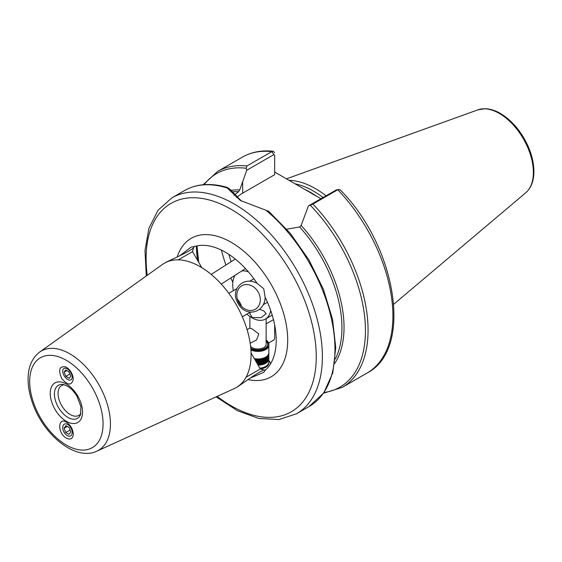 <?xml version="1.0" encoding="UTF-8"?>
<svg xmlns="http://www.w3.org/2000/svg" width="562" height="562" viewBox="0 0 562 562"><rect width="100%" height="100%" fill="white"/><g stroke="black" fill="none" stroke-linecap="round" stroke-linejoin="round"><path stroke-width="0.84" d="M247.069 329.571L249.999 328.06L252.254 328.981L258.801 333.933L256.581 339.912L250.174 343.22M259.511 309.269L263.754 310.884L266.135 313.694L261.105 317.671L252.254 317.516L249.872 313.694L250.139 312.261M250.575 346.199A8.128 4.693 0 0 0 252.254 347.611A8.128 4.693 0 0 0 261.112 348.63A8.128 4.693 0 0 0 266.135 344.295L266.135 318.668M260.361 368.988A10.84 6.259 0 0 0 268.84 362.876L268.84 344.295A10.84 6.259 180 0 1 262.468 349.993A10.84 6.259 180 0 1 250.842 348.988M268.84 360.649A12.462 7.194 180 0 1 270.462 363.972M265.657 369.887A12.462 7.194 180 0 1 264.892 370.203M266.135 340.151A10.84 6.259 180 0 1 268.84 344.295M273.476 319.652L266.135 323.888M274.67 172.035L320.874 198.709M274.663 155.126L274.67 174.691L242.672 193.166A43.632 25.192 0 0 0 236.511 197.648M66.379 438.163C56.987 433.077 57.886 415.711 67.187 422.687C70.931 425.722 72.969 429.537 73.292 434.131C72.877 438.753 70.58 440.102 66.379 438.163M66.379 367.246C70.559 370.14 72.863 374.13 73.292 379.209C71.592 385.834 67.742 385.595 61.736 378.486C58.026 369.775 59.361 365.918 65.726 366.909L66.379 367.246M257.101 283.332L263.761 288.749L265.116 297.228C264.927 312.915 245.791 317.987 238.148 303.536C229.458 289.69 243.416 275.654 257.101 283.332A71.817 41.462 60 0 0 193.757 246.76L192.555 251.628L178.33 259.841M179.418 255.97L191.368 246.95L193.757 246.76C196.159 248.369 174.817 258.148 166.331 262.075L165.439 262.623M237.22 386.958L238.148 386.459C245.791 381.078 264.927 367.485 265.116 370.365L263.761 372.346L249.978 378.184M241.442 306.297A13.551 11.064 60 0 0 239.862 302.546A13.551 11.064 60 0 0 237.403 299.3M258.148 291.987A13.551 11.064 60 0 0 241.793 285.784A13.551 11.064 60 0 0 238.99 303.051A13.551 11.064 60 0 0 255.345 309.255A13.551 11.064 60 0 0 258.148 291.987M251.052 352.943L260.304 368.974L246.079 377.186M260.304 368.974L265.116 370.365A71.817 41.462 60 0 0 265.116 297.228M270.715 310.505A27.102 15.645 60 0 1 265.419 319.083A27.102 15.645 60 0 1 251.867 317.741A27.102 15.645 60 0 1 246.908 314.123M233.363 290.652A27.102 15.645 60 0 1 235.085 275.254M241.786 270.975A27.102 15.645 60 0 1 248.397 271.846M80.942 413.316A17.211 9.933 60 0 1 78.821 415.395A17.211 9.933 60 0 1 65.557 410.787A17.211 9.933 60 0 1 58.048 393.47A17.211 9.933 60 0 1 61.609 385.588A17.211 9.933 60 0 1 64.468 384.787M96.924 451.131L234.143 388.644A71.817 41.462 -120 0 0 236.202 304.66A71.817 41.462 -120 0 0 162.446 264.449L39.712 352.037C32.111 357.903 28.241 366.754 28.1 378.598C28.03 386.396 29.519 394.559 32.554 403.087C43.478 435.002 75.54 461.458 96.924 451.131A57.303 33.081 -120 0 0 107.764 405.827A57.303 33.081 -120 0 0 69.913 353.877A57.303 33.081 -120 0 0 39.712 352.037M241.576 201.147L230.216 189.464A434.791 72.428 39.9 0 0 228.291 187.982L227.21 187.982L240.374 200.472L268.657 211.291M227.484 187.504L227.21 187.982A124.659 71.971 -120 0 0 184.484 190.574C196.791 183.683 211.129 182.657 227.484 187.504M274.67 325.012L274.67 338.38L273.905 339.954L268.615 343.017M274.551 152.688L273.195 151.262L271.762 151.649L246.929 165.987L246.219 168.256L246.725 170.272L273.905 154.578L274.67 155.267L274.67 156.348M335.957 190.125L308.426 205.896L312.915 204.083L337.755 189.745L338.45 189.457L340.347 190.005M233.961 195.358L238.583 191.698L239.749 189.942L246.725 170.272M308.426 205.896L301.148 225.39L299.651 226.957L286.775 229.212M325.995 195.752A86.042 49.674 -120 0 0 289.072 180.346M323.002 197.48A84.412 48.739 -120 0 0 295.134 183.851M254.305 358.584A10.84 6.259 0 0 0 265.664 357.123A10.84 6.259 0 0 0 268.84 352.697L268.84 345.18A10.84 6.259 0 0 1 262.51 350.871A10.84 6.259 0 0 1 250.912 349.908M268.812 353.14A10.84 6.259 180 0 1 268.84 353.582A10.84 6.259 180 0 1 254.881 359.582M255.162 360.066A10.84 6.259 0 0 0 265.664 358.451A10.84 6.259 0 0 0 268.84 354.025A10.84 6.259 0 0 0 268.833 353.807M268.812 354.467A10.84 6.259 180 0 1 268.84 354.91A10.84 6.259 180 0 1 255.717 361.029M255.991 361.507A10.84 6.259 0 0 0 265.664 359.778A10.84 6.259 0 0 0 268.84 355.353A10.84 6.259 0 0 0 268.833 355.135M268.812 355.795A10.84 6.259 180 0 1 268.84 356.238A10.84 6.259 180 0 1 256.532 362.441M256.799 362.904A10.84 6.259 0 0 0 265.664 361.106A10.84 6.259 0 0 0 268.84 356.68A10.84 6.259 0 0 0 268.833 356.463M268.812 357.123A10.84 6.259 180 0 1 268.84 357.565A10.84 6.259 180 0 1 257.326 363.818M257.586 364.267A10.84 6.259 0 0 0 265.664 362.434A10.84 6.259 0 0 0 268.84 358.008A10.84 6.259 0 0 0 268.833 357.79M268.812 358.451A10.84 6.259 180 0 1 268.84 358.893A10.84 6.259 180 0 1 258.099 365.152M268.84 358.893L268.84 361.991A10.84 6.259 180 0 1 265.664 366.417A10.84 6.259 180 0 1 259.834 368.159M268.812 344.738A10.84 6.259 0 0 0 266.135 341.036M266.135 341.176A9.758 5.634 180 0 1 264.175 348.651A9.758 5.634 180 0 1 251.102 348.278A9.758 5.634 180 0 1 250.764 348.068M66.716 370.576L64.131 372.227L65.642 369.958L68.957 371.875L70.77 376.062L69.259 378.331L65.944 376.414L64.131 372.227M69.843 373.92L65.944 376.414M67.201 368.855A6.66 3.639 57.5 0 1 72.14 376.596A6.66 3.639 57.5 0 1 68.164 379.68A6.66 3.639 57.5 0 1 62.733 371.166A6.66 3.639 57.5 0 1 67.201 368.855M69.259 427.591L70.77 431.946L68.957 434.391L65.642 432.473L64.131 428.118L65.944 425.673L69.259 427.591M67.321 426.467L64.131 428.118M70.145 430.148L65.642 432.473M67.201 435.606A6.66 4.046 62.7 0 1 66.681 435.276A6.66 4.046 62.7 0 1 62.733 427.626A6.66 4.046 62.7 0 1 67.524 424.359A6.66 4.046 62.7 0 1 72.168 432.649A6.66 4.046 62.7 0 1 67.201 435.606M248.011 379.596A79.945 46.154 -120 0 0 271.144 284.484A79.945 46.154 -120 0 0 177.213 256.967M217.164 396.372A120.324 69.47 -120 0 0 315.963 364.633A120.324 69.47 -120 0 0 231.172 209.317A120.324 69.47 -120 0 0 147.258 275.289M80.521 414.658A19.087 11.022 60 0 1 58.371 407.331A19.087 11.022 60 0 1 63.099 384.485L67.278 386.038C70.889 388.159 74.128 391.581 76.994 396.301L80.949 406.79L80.521 414.658M66.379 384.057A22.838 13.186 -120 0 0 52.392 403.952A22.838 13.186 -120 0 0 80.366 420.102A22.838 13.186 -120 0 0 66.379 384.057M66.379 360.333A51.901 29.962 60 0 1 98.16 442.245A51.901 29.962 60 0 1 34.598 405.546A51.901 29.962 60 0 1 66.379 360.333M228.882 254.375A120.324 69.47 -120 0 0 231.172 261.681M273.905 154.578L271.762 151.649A124.659 71.971 -120 0 0 242.433 157.121C251.467 151.986 261.723 150.033 273.195 151.262M221.421 250.111A124.659 71.971 -120 0 0 225.903 265.039M230.877 277.937A124.659 71.971 -120 0 0 232.808 282.342M340.305 189.963C396.343 246.297 413.632 349.22 367.084 373.035A124.659 71.971 -120 0 0 337.755 189.745L335.612 190.202M367.084 373.035L342.251 387.373A124.659 71.971 -120 0 0 312.915 204.083M316.743 196.321A84.412 48.739 -120 0 0 310.891 192.611A84.412 48.739 -120 0 0 305.124 189.605M246.929 165.987A124.659 71.971 -120 0 0 217.592 171.459L242.433 157.121M238.583 191.698A102.979 59.453 -120 0 0 231.298 191.972M196.335 246.03A102.979 59.453 -120 0 0 197.641 260.438M246.219 168.256A123.296 71.184 -120 0 0 204.076 184.659M324.063 392.48A123.296 71.184 -120 0 0 365.103 321.626A123.296 71.184 -120 0 0 310.301 205.249M239.749 189.942A104.068 60.085 -120 0 0 230.553 190.455M196.925 245.896A104.068 60.085 -120 0 0 198.681 262.243M268.664 211.242L290.315 233.385L308.988 260.009L323.389 289.275L332.521 319.174L335.753 347.653L332.802 372.789L323.768 392.901L309.142 406.488A124.659 71.971 -120 0 0 331.517 319.251A124.659 71.971 -120 0 0 266.416 210.617M309.142 406.488L296.567 413.751A124.659 71.971 -120 0 0 315.675 313.856A124.659 71.971 -120 0 0 234.242 204.006A124.659 71.971 -120 0 0 171.916 197.838L158.02 210.251L148.923 228.235L144.989 250.561L146.289 275.977M334.706 363.396A104.068 60.085 -120 0 0 301.148 225.39M242.672 193.166L242.672 181.4M525.751 192.759A48.121 27.784 -120 0 0 530.064 153.588A48.121 27.784 -120 0 0 499.337 113.447A48.121 27.784 -120 0 0 477.89 109.85L485.175 108.712C490.106 108.852 495.192 110.433 500.419 113.447C512.825 121.062 522.358 132.723 529.025 148.452C532.34 156.707 533.963 164.582 533.9 172.07C533.752 181.175 531.034 188.073 525.751 192.759L393.765 304.218M335.233 359.055A102.979 59.453 -120 0 0 299.651 226.957M249.872 316.469L249.872 328.124M235.288 259.054L211.2 274.418M245.496 268.608L221.245 284.077M242.327 316.764L250.301 312.163L242.327 316.764M228.783 293.301L236.75 288.699M201.807 267.66L192.555 251.628M265.419 319.083L272.226 315.149M203.184 184.736L217.592 171.459M323.55 393.217L342.251 387.373M196.988 245.882L198.73 262.328M184.484 190.574L171.916 197.838M338.45 189.457L335.767 190.139M477.89 109.85L286.465 178.842M216.082 396.87L237.445 410.703L258.745 418.458L278.871 419.568L296.567 413.751M253.912 278.787L249.619 281.267M267.463 302.258L263.164 304.737M268.84 357.565L268.84 358.008M268.84 356.238L268.84 356.68M268.84 354.91L268.84 355.353M268.84 353.582L268.84 354.025"/></g></svg>
